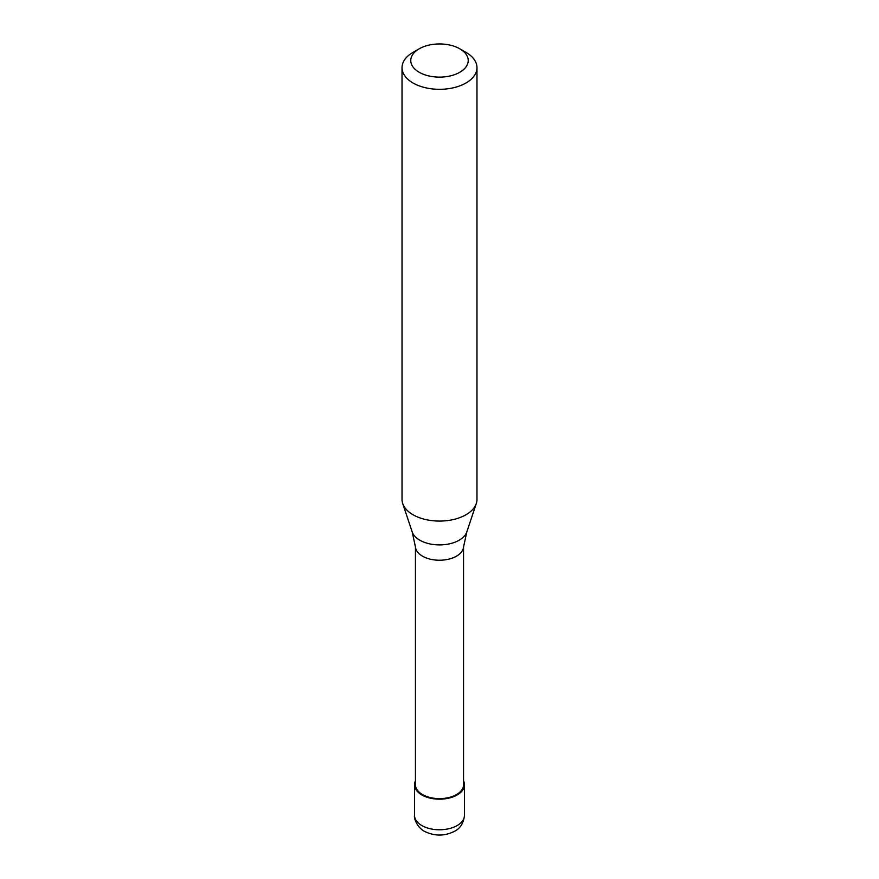<?xml version="1.0" encoding="UTF-8"?>
<svg xmlns="http://www.w3.org/2000/svg" width="879" height="879" viewBox="0 0 879 879"><rect width="100%" height="100%" fill="white"/><g stroke="black" fill="none" stroke-linecap="round" stroke-linejoin="round"><path stroke-width="1.32" d="M415.448 780.827A24.986 14.427 0 0 0 414.514 784.749A24.986 14.427 0 0 0 429.941 798.077A24.986 14.427 0 0 0 457.168 794.946A24.986 14.427 180 0 0 464.486 784.749A24.986 14.427 180 0 0 463.552 780.827M415.448 546.793L415.448 784.749A24.052 13.888 0 0 0 430.292 797.572A24.052 13.888 0 0 0 456.509 794.561A24.052 13.888 180 0 0 463.552 784.749L463.552 546.793M412.174 531.883L415.503 547.21A24.052 13.888 0 0 0 430.985 559.33A24.052 13.888 0 0 0 456.509 556.165A24.052 13.888 180 0 0 463.497 547.21L466.826 531.883A27.831 16.064 180 0 1 459.179 540.2A27.831 16.064 0 0 1 431.347 544.2A27.831 16.064 0 0 1 412.174 531.883L402.703 503.535A37.478 21.634 0 0 0 428.523 520.126A37.478 21.634 0 0 0 466.002 514.742A37.478 21.634 180 0 0 476.297 503.535A37.478 21.634 180 0 0 476.978 499.437L476.978 67.683A37.478 21.634 180 0 1 466.002 82.978A37.478 21.634 0 0 1 425.161 87.669A37.478 21.634 0 0 1 402.022 67.683A37.478 21.634 0 0 1 412.998 52.377L419.184 48.806A28.732 16.591 0 0 0 419.184 72.265A28.732 16.591 0 0 0 459.816 72.265A28.732 16.591 180 0 0 459.816 48.806L466.002 52.377A37.478 21.634 180 0 1 476.978 67.683M402.022 67.683L402.022 499.437A37.478 21.634 0 0 0 402.703 503.535M412.998 52.377L419.184 48.806A28.732 16.591 180 0 1 459.816 48.806M464.486 815.349C463.519 823.173 460.222 828.479 454.575 831.259C444.961 836.138 435.226 836.314 425.359 831.776C417.415 828.304 413.624 818.041 414.514 815.349A24.986 14.427 0 0 0 429.941 828.677A24.986 14.427 0 0 0 457.168 825.546A24.986 14.427 180 0 0 464.486 815.349L464.486 784.749M414.514 815.349L414.514 784.749M466.826 531.883L476.297 503.535"/></g></svg>
